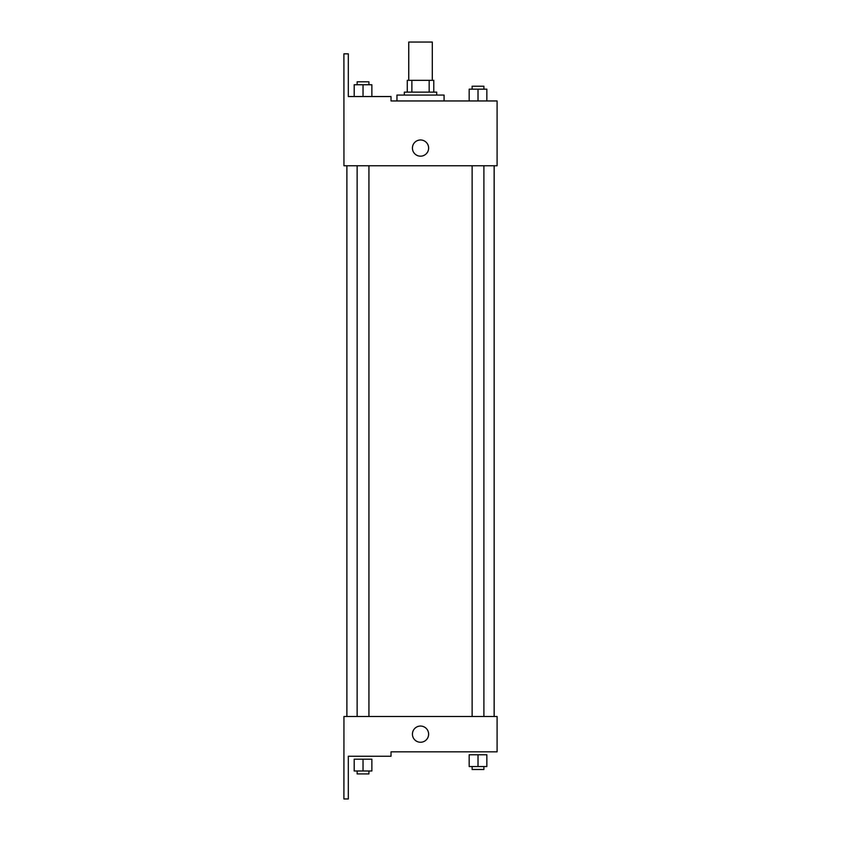 <?xml version="1.0" encoding="UTF-8"?>
<svg xmlns="http://www.w3.org/2000/svg" width="841" height="841" viewBox="0 0 841 841"><rect width="100%" height="100%" fill="white"/><g stroke="black" fill="none" stroke-linecap="round" stroke-linejoin="round"><path stroke-width="1.26" d="M432.306 80.337L432.306 42.05L408.747 42.05L408.747 80.337M411.88 92.121L411.88 80.337L407.275 80.337L407.275 92.121L407.275 80.337M411.88 80.337L433.777 80.337L433.777 92.121M429.162 92.121L429.162 80.337M404.321 95.065L404.321 92.121L436.721 92.121L436.721 95.065M420.521 95.065L396.963 95.065L396.963 100.952L391.023 100.952L497.094 100.952L486.844 100.952L486.844 89.167L469.173 89.167L469.173 100.952L444.08 100.952L444.08 95.065L420.521 95.065M412.426 148.079A8.095 8.095 0 0 1 424.568 141.057A8.095 8.095 0 0 1 424.568 155.091A8.095 8.095 0 0 1 412.426 148.079M391.023 100.952L391.023 96.536L348.321 96.536L348.321 53.835L343.906 53.835L343.948 165.751L497.094 165.751L497.094 100.952M343.948 716.49L497.094 716.49L497.094 751.833L391.023 751.833L391.023 756.248L348.321 756.248L348.321 798.95L343.906 798.95L343.948 716.49M412.426 734.161A8.095 8.095 0 0 1 424.568 727.139A8.095 8.095 0 0 1 424.568 741.173A8.095 8.095 0 0 1 412.426 734.161M478.014 766.55L486.844 766.55L486.844 754.776L469.173 754.776L469.173 766.55L478.014 766.55L478.014 754.776M486.844 766.55L486.844 754.776M483.901 766.55L483.901 769.494L472.127 769.494L472.127 766.55M363.039 770.976L371.869 770.976L371.869 759.192L354.198 759.192L354.198 770.976L363.039 770.976L363.039 759.192M371.869 770.976L371.869 759.192M368.926 770.976L368.926 773.92L357.141 773.92L357.141 770.976M478.014 100.952L478.014 89.167M486.844 100.952L486.844 89.167M483.901 89.167L483.901 86.224L472.127 86.224L472.127 89.167M354.198 96.536L354.198 84.752L371.869 84.752L371.869 96.536L371.869 84.752M363.039 96.536L363.039 84.752M368.926 84.752L368.926 81.808L357.141 81.808L357.141 84.752M494.151 716.49L494.151 165.751M346.891 716.49L346.891 165.751M472.127 165.751L472.127 716.49M483.901 165.751L483.901 716.49M368.926 716.49L368.926 165.751M357.141 716.49L357.141 165.751"/></g></svg>
